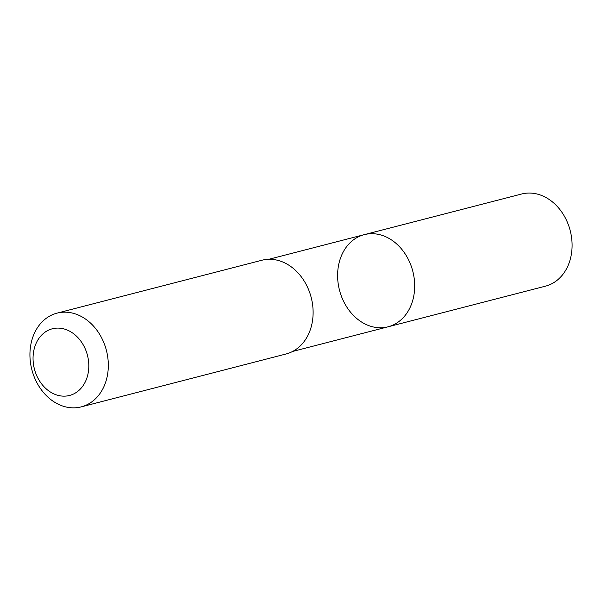 <?xml version="1.0" encoding="UTF-8"?>
<svg xmlns="http://www.w3.org/2000/svg" width="601" height="601" viewBox="0 0 601 601"><rect width="100%" height="100%" fill="white"/><g stroke="black" fill="none" stroke-linecap="round" stroke-linejoin="round"><path stroke-width="0.9" d="M347.769 308.508A47.592 37.855 75.5 0 1 364.251 234.653A47.592 37.855 75.5 0 1 412.804 271.269A47.592 37.855 75.5 0 1 388.051 326.809A47.592 37.855 75.5 0 1 347.769 308.508M545.438 286.174A47.592 37.863 -104.5 0 0 561.927 212.311A47.592 37.863 -104.5 0 0 521.638 194.01L364.251 234.653A47.592 37.855 75.5 0 1 412.804 271.269A47.592 37.855 75.5 0 1 388.051 326.809L545.438 286.174M81.225 406.877L286.016 353.997A48.403 38.502 -104.5 0 0 302.784 278.879A48.403 38.502 -104.5 0 0 261.818 260.263L57.02 313.144A48.403 38.502 -104.5 0 0 31.845 369.638A48.403 38.502 -104.5 0 0 81.225 406.877A48.403 38.502 -104.5 0 0 97.986 331.76A48.403 38.502 -104.5 0 0 57.02 313.144M81.458 342.029A34.43 27.391 -104.5 0 0 34.325 348.392A34.43 27.391 -104.5 0 0 66.989 395.961A34.43 27.391 -104.5 0 0 81.458 342.029M292.627 351.45L388.051 326.809M268.827 259.294L364.251 234.653"/></g></svg>
